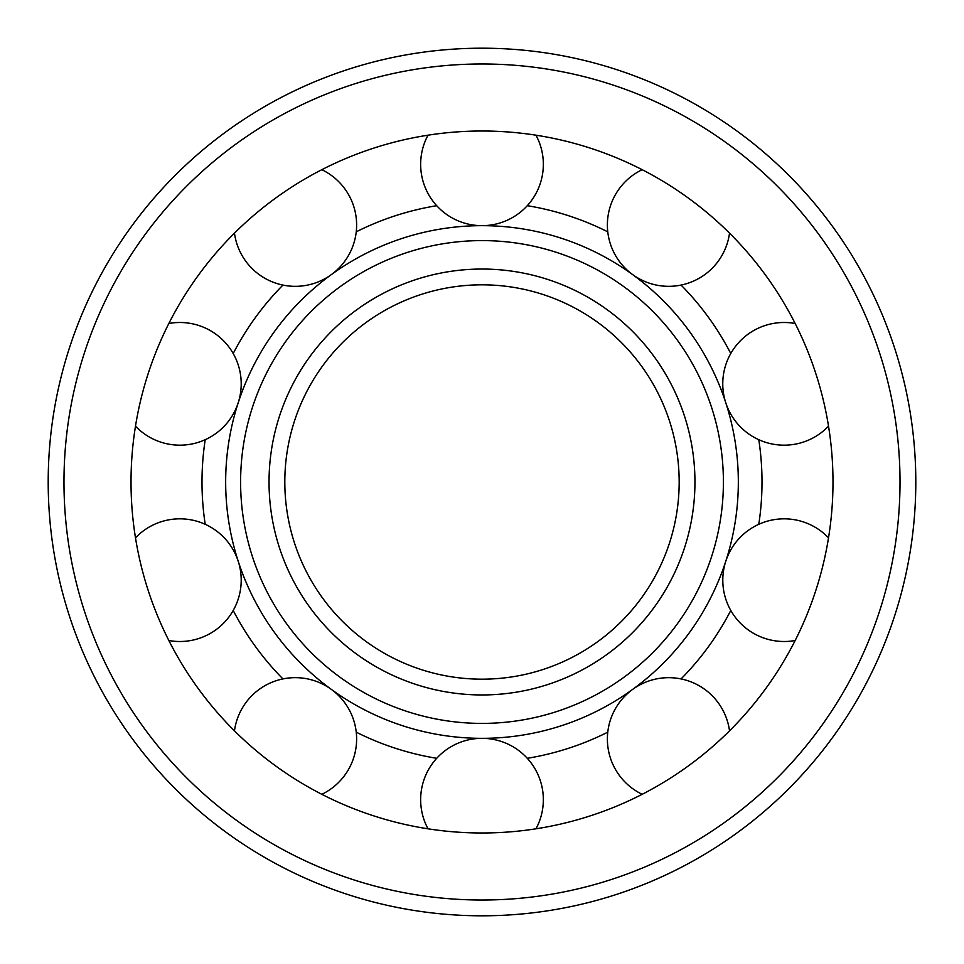 <?xml version="1.0" encoding="UTF-8"?>
<svg xmlns="http://www.w3.org/2000/svg" width="964" height="964" viewBox="0 0 964 964"><rect width="100%" height="100%" fill="white"/><g stroke="black" fill="none" stroke-linecap="round" stroke-linejoin="round"><path stroke-width="1.45" d="M284.814 482A197.186 197.186 0 0 0 580.593 652.761A197.186 197.186 0 0 0 580.593 311.239A197.186 197.186 0 0 0 284.814 482A197.186 197.186 0 0 0 580.593 652.761A197.186 197.186 0 0 0 580.593 311.239A197.186 197.186 0 0 0 284.814 482M240.602 482A241.398 241.398 0 0 0 602.705 691.055A241.398 241.398 0 0 0 602.705 272.945A241.398 241.398 0 0 0 240.602 482M225.66 482A256.34 256.34 0 0 0 610.164 703.997A256.34 256.34 0 0 0 610.164 260.003A256.34 256.34 0 0 0 225.66 482M205.212 439.692A279.994 279.994 0 0 0 205.212 524.308M233.204 610.453A279.994 279.994 0 0 0 282.946 678.921M356.222 732.158A279.994 279.994 0 0 0 436.716 758.307M527.284 758.307A279.994 279.994 0 0 0 607.778 732.158M681.054 678.921A279.994 279.994 0 0 0 730.796 610.453M758.789 524.308A279.994 279.994 0 0 0 758.789 439.692M730.796 353.547A279.994 279.994 0 0 0 681.054 285.079M607.778 231.842A279.994 279.994 0 0 0 527.284 205.694M436.716 205.694A279.994 279.994 0 0 0 356.222 231.842M282.946 285.079A279.994 279.994 0 0 0 233.204 353.547M131.02 482A350.98 350.98 0 0 0 657.496 785.961A350.98 350.98 0 0 0 657.496 178.039A350.98 350.98 0 0 0 131.02 482M48.2 482A433.8 433.8 0 0 0 698.9 857.683A433.8 433.8 0 0 0 698.9 106.317A433.8 433.8 0 0 0 48.2 482M535.984 828.811A61.334 61.334 0 0 0 497.014 740.207A61.334 61.334 0 0 0 428.016 828.811M729.519 730.845A61.334 61.334 0 0 0 664.63 677.812A61.334 61.334 0 0 0 642.169 794.3M828.51 537.828A61.334 61.334 0 0 0 722.795 580.171A61.334 61.334 0 0 0 795.155 640.506M795.155 323.494A61.334 61.334 0 0 0 761.331 440.777A61.334 61.334 0 0 0 828.51 426.172M642.169 169.7A61.334 61.334 0 0 0 664.63 286.188A61.334 61.334 0 0 0 729.519 233.155M428.016 135.189A61.334 61.334 0 0 0 497.014 223.793A61.334 61.334 0 0 0 535.984 135.189M234.481 233.155A61.334 61.334 0 0 0 331.327 274.62A61.334 61.334 0 0 0 321.831 169.7M135.49 426.172A61.334 61.334 0 0 0 238.204 402.783A61.334 61.334 0 0 0 168.845 323.494M168.845 640.506A61.334 61.334 0 0 0 238.204 561.217A61.334 61.334 0 0 0 135.49 537.828M321.831 794.3A61.334 61.334 0 0 0 331.327 689.381A61.334 61.334 0 0 0 234.481 730.845M269.04 482A212.96 212.96 0 0 0 588.474 666.425A212.96 212.96 0 0 0 588.474 297.575A212.96 212.96 0 0 0 269.04 482M63.973 482A418.027 418.027 0 0 0 691.007 844.018A418.027 418.027 0 0 0 691.007 119.982A418.027 418.027 0 0 0 63.973 482"/></g></svg>
